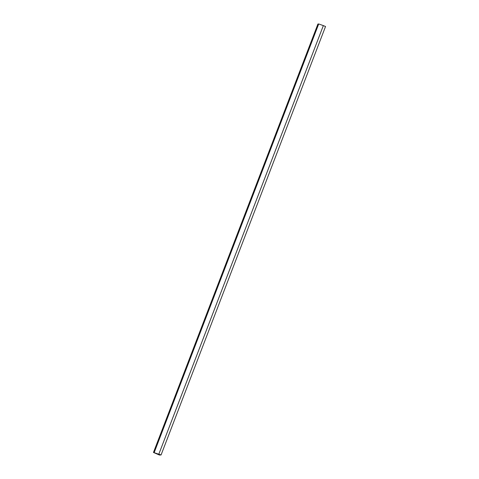 <?xml version="1.0" encoding="UTF-8"?>
<svg xmlns="http://www.w3.org/2000/svg" width="479" height="479" viewBox="0 0 479 479"><rect width="100%" height="100%" fill="white"/><g stroke="black" fill="none" stroke-linecap="round" stroke-linejoin="round"><path stroke-width="0.72" d="M163.734 427.675C163.417 426.52 163.806 425.514 164.896 424.657M184.313 374.075C183.996 372.913 184.379 371.908 185.469 371.057M204.886 320.475C204.569 319.313 204.958 318.307 206.048 317.451M225.465 266.869C225.148 265.713 225.531 264.701 226.621 263.851M246.038 213.269C245.721 212.107 246.11 211.101 247.2 210.251M266.617 159.669C266.3 158.507 266.683 157.501 267.773 156.645M287.19 106.063C286.873 104.901 287.262 103.895 288.352 103.045M307.769 52.462C307.452 51.301 307.835 50.295 308.925 49.439M318.637 24.148L317.93 23.998L153.46 452.457L161.07 454.954L159.477 455.05L153.46 452.457M161.07 454.954L325.54 26.495L323.337 25.615L318.715 23.95L154.244 452.41M323.337 25.615L158.866 454.074"/></g></svg>
